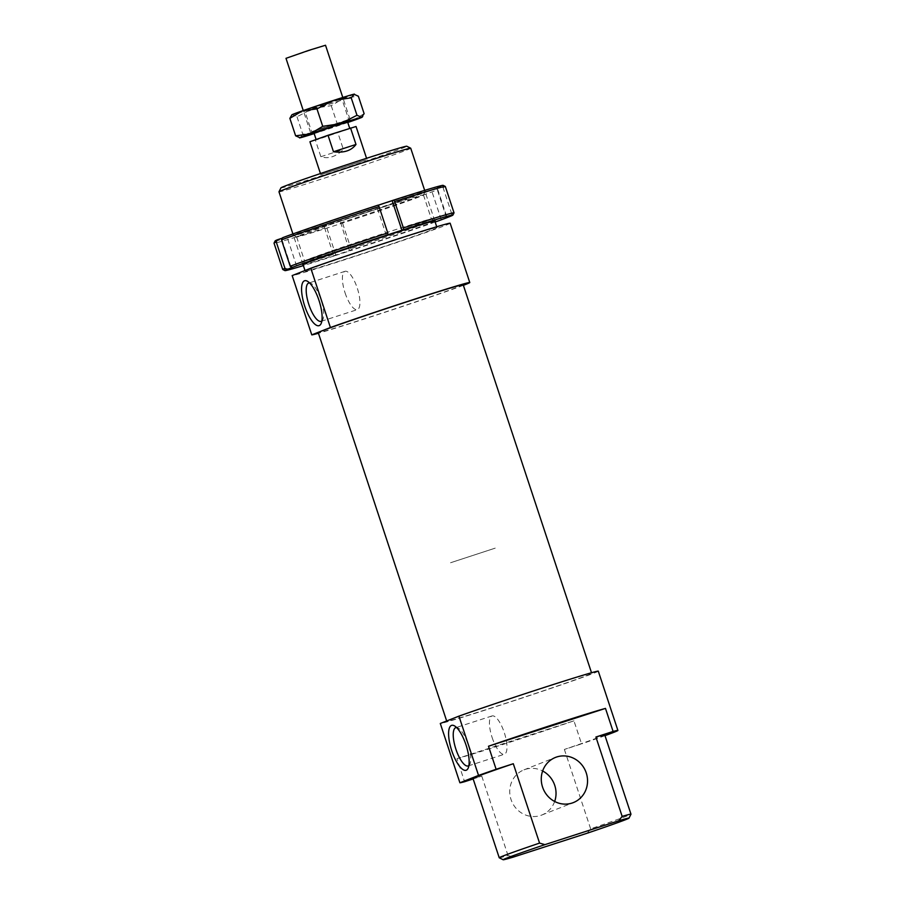 <?xml version="1.0" encoding="UTF-8"?>
<svg xmlns="http://www.w3.org/2000/svg" width="905" height="905" viewBox="0 0 905 905"><rect width="100%" height="100%" fill="white"/><g stroke="black" fill="none" stroke-linecap="round" stroke-linejoin="round"><path stroke-width="0.68" stroke-dasharray="4.53 3.39" d="M311.535 131.949L350.031 119.358L311.535 131.949M325.517 45.25L285.991 58.327M317.067 139.268L349.783 128.567L317.067 139.268M314.34 131.033L347.056 120.331L314.34 131.033M450.554 562.752L495.465 548.057L450.554 562.752M356.038 126.496L315.426 140.252L320.868 156.712C328.425 159.19 335.925 156.769 343.38 149.438L337.938 132.967M320.868 156.712L343.38 149.438M315.426 140.252L309.929 141.746M299.951 235.402A66.789 1.29 -18.3 0 1 370.1 211.306A66.789 1.29 -18.3 0 1 423.461 194.994A66.789 1.29 -18.3 0 1 423.461 195.016A66.789 1.29 -18.3 0 1 420.146 196.532A66.789 1.29 -18.3 0 1 350.608 220.435A66.789 1.29 -18.3 0 1 296.659 236.952A66.789 1.29 -18.3 0 1 296.636 236.94A66.789 1.29 -18.3 0 1 299.951 235.402M428.099 220.571A66.789 1.29 161.7 0 0 431.414 219.033A66.789 1.29 161.7 0 0 431.391 219.021A66.789 1.29 161.7 0 0 377.442 235.538A66.789 1.29 161.7 0 0 307.904 259.441A66.789 1.29 161.7 0 0 304.6 260.957A66.789 1.29 161.7 0 0 304.589 260.979A66.789 1.29 161.7 0 0 357.95 244.667A66.789 1.29 161.7 0 0 428.099 220.571M421.877 192.878A69.742 1.346 161.7 0 0 425.327 191.294A69.742 1.346 161.7 0 0 370.247 208.093A69.742 1.346 161.7 0 0 296.376 233.456A69.742 1.346 161.7 0 0 292.937 235.085A69.742 1.346 161.7 0 0 349.262 217.834A69.742 1.346 161.7 0 0 421.877 192.878M434.853 221.148A69.742 1.346 -18.3 0 1 431.685 222.517A69.742 1.346 -18.3 0 1 361.706 246.601A69.742 1.346 -18.3 0 1 303.085 264.724M386.344 235.391L376.537 205.752L377.985 205.175M450.781 216.148L451.81 213.999A90.206 1.742 161.7 0 0 454.027 212.867M451.81 213.999L443.099 187.652L440.984 186.509A88.475 1.708 161.7 0 0 443.099 185.355M445.317 186.487A90.206 1.742 -18.3 0 1 443.099 187.652M446.482 217.539L436.685 187.901L440.984 186.509M435.147 222.03A88.475 1.708 -18.3 0 1 350.065 250.798L348.991 249.361A90.206 1.742 161.7 0 0 446.55 216.069L445.531 218.218M348.991 249.361L340.257 221.159A88.475 1.708 161.7 0 0 435.724 188.579L431.425 189.971L436.685 187.901M446.55 216.069L437.839 189.722A90.206 1.742 -18.3 0 1 340.28 223.015M282.767 269.509A90.206 1.742 161.7 0 0 333.379 254.407L334.454 255.844L350.065 250.798M351.513 250.221L341.705 220.582L340.257 221.159M282.53 237.755L286.828 236.363L282.349 238.128M296.625 266.002L286.828 236.363M378.052 205.254L376.537 205.752M275.131 240.911A88.475 1.708 161.7 0 0 324.657 226.205L341.705 220.582M435.724 188.579L437.839 189.722M324.657 226.205L324.669 228.06A90.206 1.742 -18.3 0 1 274.023 243.14M290.89 266.613L281.828 239.214M333.379 254.407L324.669 228.06M334.454 255.844A88.475 1.708 -18.3 0 1 303.379 265.606M335.902 255.278L326.094 225.628M441.233 219.61L431.425 189.971M354.455 94.12A32.965 0.634 -18.3 0 1 352.837 94.889A32.965 0.634 -18.3 0 1 343.877 98.147A32.965 0.634 -18.3 0 1 313.198 108.419A32.965 0.634 -18.3 0 1 292.507 114.754A32.965 0.634 -18.3 0 1 291.896 114.811M347.678 122.198L314.08 133.307M312.621 131.316L348.708 119.505L312.621 131.316M306.161 111.813L342.26 100.003L306.161 111.813M304.057 110.67L343.357 97.819L304.057 110.67M364.127 113.668L351.502 121.202L337.022 123.137L320.823 131.474A32.965 0.634 161.7 0 0 347.769 122.492M314.171 133.601A32.965 0.634 161.7 0 0 320.823 131.474L302.779 134.212L300.132 137.809L299.057 137.798M291.24 115.546L292.507 114.754L296.998 116.745L313.198 108.419L331.241 105.67L343.877 98.147L358.357 96.202M296.998 116.745L302.779 134.212M331.241 105.67L337.022 123.137M450.17 223.252A83.271 1.606 -18.3 0 1 446.041 225.164A83.271 1.606 -18.3 0 1 360.439 254.599A83.271 1.606 -18.3 0 1 292.168 275.584M450.554 719.52A76.325 1.471 -18.3 0 1 530.726 691.974A76.325 1.471 -18.3 0 1 591.712 673.343A76.325 1.471 -18.3 0 1 587.922 675.096A76.325 1.471 -18.3 0 1 507.75 702.631A76.325 1.471 -18.3 0 1 446.765 721.274A76.325 1.471 -18.3 0 1 450.554 719.52M463.179 284.713A76.325 1.471 -18.3 0 1 459.401 286.466A76.325 1.471 -18.3 0 1 379.229 314.001A76.325 1.471 -18.3 0 1 318.243 332.644M365.733 159.993L320.823 174.688L365.733 159.993M554.663 801.479A24.288 22.964 -111.5 0 1 541.79 815.032A24.288 22.964 -111.5 0 1 511.031 799.511A24.288 22.964 -111.5 0 1 523.972 769.85A24.288 22.964 -111.5 0 1 542.638 770.981M598.296 671.159A83.271 1.606 -18.3 0 1 594.166 673.071A83.271 1.606 -18.3 0 1 508.565 702.506A83.271 1.606 -18.3 0 1 440.294 723.491M468.903 765.562A20.125 6.539 -107.9 0 0 469.955 764.092A20.125 6.539 -107.9 0 0 468.089 744.396A20.125 6.539 -107.9 0 0 458.326 728.129A20.125 6.539 -107.9 0 0 456.618 727.552M492.116 737.496A20.125 6.539 -107.9 0 0 504.402 754.238A20.125 6.539 -107.9 0 0 504.311 732.688A20.125 6.539 -107.9 0 0 492.026 715.946A20.125 6.539 -107.9 0 0 492.116 737.496M321.863 320.947A20.125 6.539 -107.9 0 0 322.904 319.476A20.125 6.539 -107.9 0 0 321.049 299.781A20.125 6.539 -107.9 0 0 311.275 283.514A20.125 6.539 -107.9 0 0 309.567 282.937M345.077 292.881A20.125 6.539 -107.9 0 0 357.362 309.623A20.125 6.539 -107.9 0 0 357.26 288.073A20.125 6.539 -107.9 0 0 344.986 271.33A20.125 6.539 -107.9 0 0 345.077 292.881M308.662 269.588A69.391 1.335 -18.3 0 1 381.548 244.554A69.391 1.335 -18.3 0 1 436.991 227.608A69.391 1.335 -18.3 0 1 433.552 229.203A69.391 1.335 -18.3 0 1 360.665 254.237A69.391 1.335 -18.3 0 1 305.223 271.183A69.391 1.335 -18.3 0 1 308.662 269.588M410.734 148.239A69.391 1.335 -18.3 0 1 407.295 149.834A69.391 1.335 -18.3 0 1 334.42 174.869A69.391 1.335 -18.3 0 1 278.978 191.815M280.969 187.833A66.269 1.278 161.7 0 0 333.312 171.882A66.269 1.278 161.7 0 0 403.506 147.775A66.269 1.278 161.7 0 0 406.775 146.225M604.721 734.803A69.391 1.335 -18.3 0 1 601.282 736.399A69.391 1.335 -18.3 0 1 564.381 749.442L581.576 743.887L573.951 720.833L456.968 758.662L464.593 781.716M587.232 833.2L590.637 828.822A69.391 1.335 161.7 0 0 627.538 815.767A69.391 1.335 161.7 0 0 630.977 814.195M499.232 857.77A69.391 1.335 161.7 0 0 508.033 855.53L513.395 857.069M473.157 778.945L481.777 776.151A69.391 1.335 -18.3 0 1 472.964 778.379M481.777 776.151L508.033 855.53M590.637 828.822L564.381 749.442M605.004 735.641A83.271 1.606 -18.3 0 1 581.576 743.887M573.951 720.833A83.271 1.606 -18.3 0 1 456.968 758.662M463.383 285.324A83.271 1.606 -18.3 0 1 391.22 310.2A83.271 1.606 -18.3 0 1 318.447 333.255M350.031 119.358L342.791 97.48M347.531 121.768L347.056 120.331M366.932 159.427L366.559 158.296M320.823 174.688L320.449 173.556M313.933 132.877L313.458 131.44M310.494 132.424L303.266 110.546M423.461 194.994L431.414 219.033L435.124 220.888M425.327 191.294L423.461 195.016M296.636 236.94L304.589 260.979L302.723 264.679M296.659 236.952L292.937 235.085M310.63 134.2L311.648 131.768L305.2 112.254L303.017 111.157M350.982 120.863L348.708 119.505L342.26 100.003L343.357 97.819M591.712 673.343L591.508 672.732M541.79 815.032L573.318 802.611M468.19 765.947L504.402 754.238M468.202 768.085L469.955 764.092M321.151 321.332L357.362 309.623M321.162 323.47L322.904 319.476M436.991 227.608L436.708 226.759M434.762 220.888L424.671 190.367M305.223 271.183L305.008 270.516M303.005 264.464L292.915 233.943M311.275 283.514L307.519 281.308M344.975 271.33L308.763 283.039M458.326 728.129L454.57 725.923M492.026 715.946L455.803 727.654M523.972 769.85L555.5 757.417"/><path stroke-width="1.36" d="M303.266 110.546L285.991 58.327L308.888 50.329L325.517 45.25L342.791 97.48M350.552 128.001L355.993 144.461C351.321 150.705 343.81 153.126 333.481 151.746L328.029 135.275L356.038 126.496L366.559 158.296M320.449 173.556L309.929 141.746L328.029 135.275M355.993 144.461L333.481 151.746M303.085 264.724A69.742 1.346 -18.3 0 1 302.723 264.679A69.742 1.346 -18.3 0 1 306.173 263.095A69.742 1.346 -18.3 0 1 378.788 238.139A69.742 1.346 -18.3 0 1 435.124 220.888A69.742 1.346 -18.3 0 1 434.853 221.148M290.211 266.251L292.326 267.394A88.475 1.708 -18.3 0 1 387.793 234.814L387.77 232.958A90.206 1.742 161.7 0 0 290.211 266.251L281.5 239.904A90.206 1.742 -18.3 0 1 379.059 206.612L377.985 205.175A88.475 1.708 161.7 0 0 282.53 237.755L281.5 239.904M387.77 232.958L379.059 206.612M403.404 229.768A88.475 1.708 -18.3 0 1 452.919 215.062L454.027 212.867A90.206 1.742 161.7 0 0 454.027 212.833A90.206 1.742 161.7 0 0 403.381 227.913L403.404 229.768L387.793 234.814M452.919 215.062A88.475 1.708 -18.3 0 1 450.781 216.148L445.531 218.218A88.475 1.708 -18.3 0 1 435.147 222.03M403.381 227.913L394.671 201.566A90.206 1.742 -18.3 0 1 445.294 186.464A90.206 1.742 -18.3 0 1 445.317 186.487L454.027 212.833M292.326 267.394L287.077 269.464L284.962 268.321L276.251 241.974L277.269 239.825A88.475 1.708 161.7 0 0 275.131 240.911L274.034 243.106A90.206 1.742 -18.3 0 1 276.251 241.974M445.294 186.464L443.099 185.355A88.475 1.708 161.7 0 0 393.596 200.129L378.052 205.254M282.349 238.128L277.269 239.825M393.596 200.129L394.671 201.566M401.956 230.345L392.148 200.695M284.962 268.321A90.206 1.742 161.7 0 0 282.733 269.486L274.023 243.14A90.206 1.742 -18.3 0 1 274.034 243.106M291.376 268.072L290.89 266.613M281.828 239.214L281.568 238.434M282.733 269.486A90.206 1.742 161.7 0 0 282.767 269.509L284.951 270.618A88.475 1.708 -18.3 0 1 287.077 269.464M303.379 265.606A88.475 1.708 -18.3 0 1 284.951 270.618M353.855 94.211A32.965 0.634 -18.3 0 1 354.455 94.12L351.208 97.808L333.164 100.546A32.965 0.634 -18.3 0 1 353.855 94.211L358.357 96.202L364.127 113.668L361.48 117.265A32.965 0.634 161.7 0 0 340.789 123.6A32.965 0.634 161.7 0 0 310.11 133.872A32.965 0.634 161.7 0 0 301.15 137.13A32.965 0.634 161.7 0 0 299.532 137.899A32.965 0.634 161.7 0 0 300.132 137.809A32.965 0.634 161.7 0 0 314.171 133.601M302.485 110.817L289.86 118.351L291.896 114.811A32.965 0.634 -18.3 0 1 293.525 114.075A32.965 0.634 -18.3 0 1 302.485 110.817A32.965 0.634 -18.3 0 1 333.164 100.546L316.965 108.883L302.485 110.817M300.132 137.809L295.63 135.818L310.11 133.872L322.746 126.338L340.789 123.6L356.989 115.263L361.48 117.265A32.965 0.634 161.7 0 1 362.091 117.209L362.747 116.474M347.769 122.492A32.965 0.634 161.7 0 0 351.502 121.202A32.965 0.634 161.7 0 0 360.462 117.944A32.965 0.634 161.7 0 0 362.091 117.209M314.08 133.307L333.832 126.112L347.678 122.198M289.86 118.351L295.63 135.818M351.208 97.808L356.989 115.263M316.965 108.883L322.746 126.338M310.811 268.231L330.416 327.519L311.773 334.861L292.168 275.584L310.811 268.231A83.271 1.606 -18.3 0 1 398.098 238.875A83.271 1.606 -18.3 0 1 450.17 223.252L469.774 282.53A83.271 1.606 -18.3 0 1 465.645 284.442A83.271 1.606 -18.3 0 1 463.383 285.324M330.416 327.519A83.271 1.606 -18.3 0 1 417.703 298.164A83.271 1.606 -18.3 0 1 469.774 282.53M446.674 720.98L318.243 332.644A76.325 1.471 -18.3 0 1 322.033 330.891A76.325 1.471 -18.3 0 1 402.193 303.345A76.325 1.471 -18.3 0 1 463.179 284.713L591.508 672.732M542.638 770.981A24.288 22.964 -111.5 0 1 554.742 785.37A24.288 22.964 -111.5 0 1 554.663 801.479M542.559 787.079A24.288 22.964 68.5 0 0 573.318 802.611A24.288 22.964 68.5 0 0 586.259 772.949A24.288 22.964 68.5 0 0 555.5 757.417A24.288 22.964 68.5 0 0 542.559 787.079M458.937 716.138L478.541 775.427L459.898 782.78L440.294 723.491L458.937 716.138A83.271 1.606 -18.3 0 1 546.235 686.793A83.271 1.606 -18.3 0 1 598.296 671.159L617.9 730.437A83.271 1.606 -18.3 0 1 613.771 732.36A83.271 1.606 -18.3 0 1 605.004 735.641M478.541 775.427A83.271 1.606 -18.3 0 1 496.121 769.284L488.496 746.229A83.271 1.606 -18.3 0 1 605.479 708.4L613.104 731.455A83.271 1.606 -18.3 0 1 617.9 730.437M456.618 727.552A20.125 6.539 -107.9 0 0 455.803 727.654A20.125 6.539 -107.9 0 0 455.905 749.204A20.125 6.539 -107.9 0 0 468.19 765.947A20.125 6.539 -107.9 0 0 468.903 765.562M466.018 744.996A23.598 7.67 72.1 0 1 468.202 768.085A23.598 7.67 72.1 0 1 451.731 750.63A23.598 7.67 72.1 0 1 454.57 725.923A23.598 7.67 72.1 0 1 466.018 744.996M309.567 282.937A20.125 6.539 -107.9 0 0 308.763 283.039A20.125 6.539 -107.9 0 0 308.865 304.589A20.125 6.539 -107.9 0 0 321.151 321.332A20.125 6.539 -107.9 0 0 321.863 320.947M318.979 300.381A23.598 7.67 72.1 0 1 321.162 323.47A23.598 7.67 72.1 0 1 304.691 306.014A23.598 7.67 72.1 0 1 307.519 281.308A23.598 7.67 72.1 0 1 318.979 300.381M410.723 148.216L406.775 146.225A66.269 1.278 161.7 0 0 353.244 162.629A66.269 1.278 161.7 0 0 284.249 186.34A66.269 1.278 161.7 0 0 280.969 187.833L278.978 191.781A69.391 1.335 -18.3 0 1 278.978 191.781A69.391 1.335 -18.3 0 1 282.417 190.208A69.391 1.335 -18.3 0 1 354.67 165.377A69.391 1.335 -18.3 0 1 410.723 148.216A69.391 1.335 -18.3 0 1 410.734 148.239L424.671 190.367M613.104 731.455L595.909 737.021A69.391 1.335 -18.3 0 1 604.721 734.803L630.977 814.172A69.391 1.335 161.7 0 0 622.154 816.389L618.749 820.767L544.923 844.648L539.561 843.098A69.391 1.335 161.7 0 0 502.648 856.153A69.391 1.335 161.7 0 0 499.209 857.748A69.391 1.335 161.7 0 0 499.232 857.77L472.964 778.379A69.391 1.335 -18.3 0 1 476.403 776.773A69.391 1.335 -18.3 0 1 513.305 763.73L496.121 769.284M595.909 737.021L622.154 816.389M618.749 820.767A66.269 1.278 -18.3 0 1 628.986 818.143L630.977 814.195A69.391 1.335 161.7 0 0 630.977 814.172M628.986 818.143A66.269 1.278 -18.3 0 1 625.706 819.636A66.269 1.278 -18.3 0 1 587.232 833.2L513.395 857.069A66.269 1.278 -18.3 0 1 503.18 859.75A66.269 1.278 -18.3 0 1 506.449 858.2A66.269 1.278 -18.3 0 1 544.923 844.648M539.561 843.098L513.305 763.73M488.496 746.229L605.479 708.4M459.898 782.78A83.271 1.606 -18.3 0 0 464.593 781.716L473.157 778.945M318.447 333.255A83.271 1.606 -18.3 0 1 311.773 334.861M349.692 128.272L347.531 121.768M316.083 139.37L313.933 132.877M436.708 226.759L434.762 220.888M503.18 859.75L499.232 857.77M305.008 270.516L303.005 264.464M292.915 233.943L278.978 191.815"/></g></svg>
